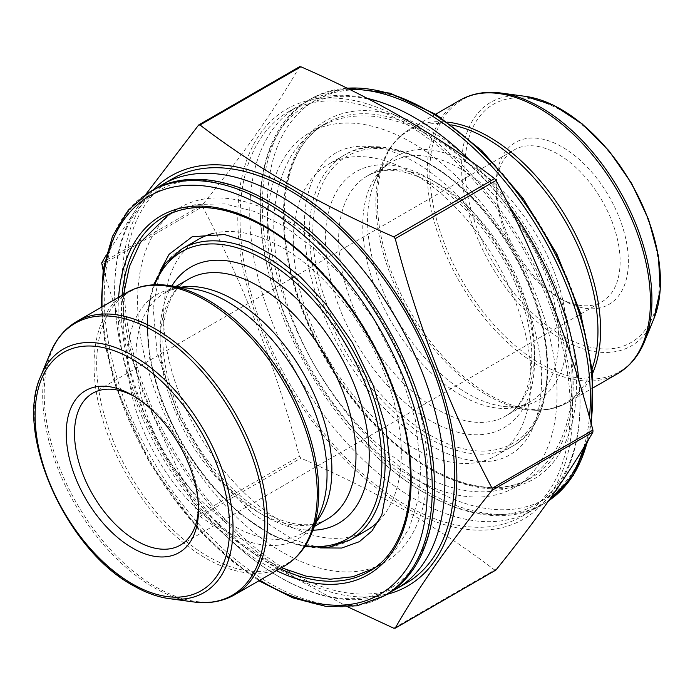 <?xml version="1.0" encoding="UTF-8"?>
<svg xmlns="http://www.w3.org/2000/svg" width="695" height="695" viewBox="0 0 695 695"><rect width="100%" height="100%" fill="white"/><g stroke="black" fill="none" stroke-linecap="round" stroke-linejoin="round"><path stroke-width="0.52" stroke-dasharray="3.48 2.61" d="M199.239 124.735L299.397 66.902C276.193 107.595 243.902 153.534 202.54 204.712L202.54 206.667C243.902 284.646 276.193 367.863 299.397 456.32L300.865 458.144C374.718 490.305 439.292 527.583 494.597 569.996L496.065 569.865M347.987 606.978L269.79 564.201L200.03 516.368L198.561 514.543L144.213 396.193L103.129 270.19M106.144 255.326L145.828 194.339M412.17 172.812A168.086 97.048 -120 0 0 328.127 164.48A168.086 97.048 -120 0 0 328.118 358.577A168.086 97.048 -120 0 0 496.213 455.616A168.086 97.048 -120 0 0 521.971 320.925A168.086 97.048 -120 0 0 412.17 172.812M412.17 142.788A204.851 118.272 -120 0 0 309.735 132.641A204.851 118.272 -120 0 0 309.735 369.184A204.851 118.272 -120 0 0 514.595 487.464A204.851 118.272 -120 0 0 545.992 323.305A204.851 118.272 -120 0 0 412.17 142.788M349.324 89.325A233.555 134.847 -120 0 0 308.45 100.245A233.555 134.847 -120 0 0 267.314 267.193A233.555 134.847 -120 0 0 376.855 456.928A233.555 134.847 -120 0 0 542.004 504.779A233.555 134.847 -120 0 0 549.215 500.061M583.722 447.597A233.555 134.847 -120 0 0 589.456 417.391M367.325 98.395A233.555 134.847 -120 0 0 298.12 106.205A233.555 134.847 -120 0 0 298.12 375.899A233.555 134.847 -120 0 0 531.675 510.738A233.555 134.847 -120 0 0 578.961 381.355M509.426 206.676A233.555 134.847 -120 0 0 470.489 160.997M405.185 123.389A233.555 134.847 -120 0 0 288.408 111.817A233.555 134.847 -120 0 0 288.399 381.503A233.555 134.847 -120 0 0 521.962 516.35A233.555 134.847 -120 0 0 557.755 329.195A233.555 134.847 -120 0 0 405.185 123.389M405.185 120.782A236.743 136.68 -120 0 0 243.389 270.303A236.743 136.68 -120 0 0 488.255 529.868A236.743 136.68 -120 0 0 566.972 357.873A236.743 136.68 -120 0 0 405.185 120.782M562.246 299.771A93.53 54.002 -120 0 0 628.384 261.581A93.53 54.002 -120 0 0 562.246 147.036A93.53 54.002 -120 0 0 496.117 185.218A93.53 54.002 -120 0 0 562.246 299.771L558.12 297.382A87.683 50.622 60 0 1 558.111 297.382A87.683 50.622 60 0 1 496.117 189.996A87.683 50.622 60 0 1 514.274 149.851A87.683 50.622 60 0 1 601.957 200.473A87.683 50.622 60 0 1 601.957 301.726A87.683 50.622 60 0 1 558.12 297.382L562.246 299.771M198.475 507.324A87.683 50.622 -120 0 0 198.509 504.996A87.683 50.622 -120 0 0 136.515 397.61A87.683 50.622 -120 0 0 134.483 396.471M386.854 594.347A236.743 136.68 60 0 1 289.45 574.2A236.743 136.68 60 0 1 140.564 383.327A236.743 136.68 60 0 1 153.308 189.822M406.228 583.166A233.555 134.847 60 0 1 289.45 571.603A233.555 134.847 60 0 1 136.872 365.787A233.555 134.847 60 0 1 172.673 178.641M391.233 591.567A233.555 134.847 60 0 1 279.729 577.215A233.555 134.847 60 0 1 231.365 540.927A233.555 134.847 60 0 1 121.816 351.192A233.555 134.847 60 0 1 157.904 187.424M386.177 594.738A233.555 134.847 60 0 1 269.399 583.174A233.555 134.847 60 0 1 116.821 377.359A233.555 134.847 60 0 1 152.622 190.213M282.457 552.204A204.851 118.272 60 0 1 148.634 371.677A204.851 118.272 60 0 1 180.031 207.527A204.851 118.272 60 0 1 384.891 325.799A204.851 118.272 60 0 1 384.891 562.351A204.851 118.272 60 0 1 282.457 552.204M366.5 530.502A168.086 97.048 60 0 1 282.457 522.18A168.086 97.048 60 0 1 172.655 374.058A168.086 97.048 60 0 1 198.414 239.367M213.035 233.459A168.086 97.048 60 0 1 366.508 336.415A168.086 97.048 60 0 1 378.931 520.798M101.696 264.882L202.54 206.667M101.696 262.927L202.54 204.712M198.561 514.543L299.397 456.32M200.03 516.368L300.865 458.144M393.761 628.211L494.597 569.996M644.63 341.384A157.044 90.671 60 0 1 462.366 281.067A157.044 90.671 60 0 1 501.269 93.069M525.533 96.379A140.616 81.185 -120 0 0 463.226 188.493A140.616 81.185 -120 0 0 561.013 338.934A140.616 81.185 -120 0 0 653.891 318.71M592.653 373.267A157.826 91.123 60 0 1 567.893 402.388A157.826 91.123 60 0 1 410.067 311.264A157.826 91.123 60 0 1 410.067 129.018A157.826 91.123 60 0 1 447.658 122.138M459.908 100.245A157.826 91.123 -120 0 0 459.908 282.491A157.826 91.123 -120 0 0 617.733 373.615M451.524 124.926A157.044 90.671 -120 0 0 383.18 161.249A157.044 90.671 -120 0 0 486.917 395.125A157.044 90.671 -120 0 0 526.532 409.564A157.044 90.671 -120 0 0 592.166 368.532M467.318 163.047A141.042 81.437 -120 0 0 374.145 183.324A141.042 81.437 -120 0 0 396.793 318.927A141.042 81.437 -120 0 0 502.902 406.34A141.042 81.437 -120 0 0 565.391 313.94A141.042 81.437 -120 0 0 467.318 163.047M460.707 168.911A138.54 79.986 -120 0 0 391.433 162.048A138.54 79.986 -120 0 0 391.433 322.02A138.54 79.986 -120 0 0 529.972 402.005A138.54 79.986 -120 0 0 551.205 290.996A138.54 79.986 -120 0 0 460.707 168.911M436.59 182.828A138.54 79.986 -120 0 0 367.325 175.974A138.54 79.986 -120 0 0 367.325 335.937A138.54 79.986 -120 0 0 505.864 415.923A138.54 79.986 -120 0 0 527.097 304.914A138.54 79.986 -120 0 0 436.59 182.828M429.979 179.015A147.887 85.389 -120 0 0 339.421 307.859A147.887 85.389 -120 0 0 520.546 412.43A147.887 85.389 -120 0 0 429.979 179.015M429.979 435.096A165.749 95.693 60 0 1 328.483 173.498A165.749 95.693 60 0 1 531.484 290.701A165.749 95.693 60 0 1 429.979 435.096M428.329 437.963A168.086 97.048 -120 0 0 512.371 446.286A168.086 97.048 -120 0 0 538.139 311.595A168.086 97.048 -120 0 0 428.329 163.481A168.086 97.048 -120 0 0 344.286 155.15A168.086 97.048 -120 0 0 318.519 289.841A168.086 97.048 -120 0 0 428.329 437.963M428.329 133.457A204.851 118.272 60 0 1 562.159 313.975A204.851 118.272 60 0 1 530.754 478.134A204.851 118.272 60 0 1 428.329 467.987A204.851 118.272 60 0 1 294.498 287.461A204.851 118.272 60 0 1 325.903 123.31A204.851 118.272 60 0 1 428.329 133.457M429.979 468.943A207.197 119.627 -120 0 0 556.86 288.434A207.197 119.627 -120 0 0 303.098 141.928A207.197 119.627 -120 0 0 429.979 468.943M429.979 487.603A230.045 132.823 60 0 1 289.103 124.518A230.045 132.823 60 0 1 570.856 287.183A230.045 132.823 60 0 1 429.979 487.603M347.04 88.213A233.555 134.847 -120 0 0 310.726 98.933A233.555 134.847 -120 0 0 274.925 286.088A233.555 134.847 -120 0 0 427.503 491.895A233.555 134.847 -120 0 0 544.281 503.467A233.555 134.847 -120 0 0 548.807 500.635M587.284 441.681A233.555 134.847 -120 0 0 590.959 422.821M562.246 335.737A137.575 79.43 60 0 1 478.004 118.593A137.575 79.43 60 0 1 646.498 215.876A137.575 79.43 60 0 1 562.246 335.737M383.901 596.058A233.555 134.847 60 0 1 267.123 584.486A233.555 134.847 60 0 1 114.545 378.679A233.555 134.847 60 0 1 150.346 191.525M276.436 570.656A207.197 119.627 60 0 1 118.61 297.286M102.043 306.851A230.045 132.823 -120 0 0 259.869 580.221M122.085 295.288A204.851 118.272 -120 0 0 266.298 561.534A204.851 118.272 -120 0 0 279.911 568.649M384.891 562.351L368.724 571.681A204.851 118.272 -120 0 0 400.129 407.522A204.851 118.272 -120 0 0 266.298 227.004A204.851 118.272 -120 0 0 163.872 216.857L180.031 207.527M350.341 539.833A168.086 97.048 60 0 1 266.298 531.51A168.086 97.048 60 0 1 156.488 383.388A168.086 97.048 60 0 1 182.255 248.697M154.742 284.75A165.749 95.693 -120 0 0 181.769 443.071A165.749 95.693 -120 0 0 305.357 545.636M312.898 530.207A147.887 85.389 60 0 1 264.647 515.977A147.887 85.389 60 0 1 171.865 285.94M258.036 512.154A138.54 79.986 60 0 1 167.53 390.077A138.54 79.986 60 0 1 188.762 279.06C174.61 287.07 166.131 303.211 163.316 327.51C161.275 350.645 165.645 376.264 176.426 404.368C193.757 449.535 228.403 492.321 262.71 511.694C289.372 526.15 310.9 528.591 327.302 519.017A138.54 79.986 60 0 1 258.036 512.154M316.416 521.589A138.54 79.986 60 0 1 303.194 532.935A138.54 79.986 60 0 1 233.92 526.072A138.54 79.986 60 0 1 143.422 403.995A138.54 79.986 60 0 1 164.654 292.977A138.54 79.986 60 0 1 181.091 287.2M314.435 526.445L303.194 532.935C310.309 529.043 316.069 521.945 320.482 511.659A141.042 81.437 60 0 1 227.308 531.936A141.042 81.437 60 0 1 129.235 381.042A141.042 81.437 60 0 1 191.724 288.651C180.613 287.322 171.587 288.764 164.654 292.977L175.896 286.488M311.447 533.743A157.044 90.671 60 0 1 207.709 556.321A157.044 90.671 60 0 1 98.508 388.305A157.044 90.671 60 0 1 168.094 285.428M126.733 292.604A157.826 91.123 -120 0 0 102.539 419.068A157.826 91.123 -120 0 0 205.65 558.154A157.826 91.123 -120 0 0 284.559 565.965M234.719 594.746A157.826 91.123 60 0 1 155.802 586.928A157.826 91.123 60 0 1 52.698 447.849A157.826 91.123 60 0 1 76.893 321.377M50.005 353.607A157.044 90.671 -120 0 0 153.743 587.484A157.044 90.671 -120 0 0 193.358 601.913M169.094 598.612A140.616 81.185 60 0 1 133.614 585.685A140.616 81.185 60 0 1 40.736 376.273M320.021 547.903L293.099 539.676L252.441 513.692L213.878 473.451L177.955 414.811L157.009 352.278L153.126 307.312L160.093 270.954M169.146 214.121L195.538 204.478L224.928 203.896L254.622 211.506L284.576 226.483L313.81 248.098L341.332 275.437L373.988 319.544L399.278 368.819L415.306 419.658L420.831 468.456L417.973 500.079L409.32 527.948L394.838 550.953L373.702 568.501M281.466 567.754L266.845 560.491L238.75 541.709L211.914 517.471L165.549 456.32L144.169 413.508L129.713 369.523L123.293 330.664L123.623 294.393M541.64 381.164C540.519 418.694 530.155 443.097 510.556 454.382C494.093 464.573 472.009 463.904 444.296 452.376C416.496 439.796 390.095 417.721 365.084 386.151C336.163 348.36 317.207 307.972 308.215 264.986C300.475 221.097 304.497 188.441 320.291 167.026C332.679 150.12 351.149 143.526 375.691 147.253C409.242 153.421 442.95 176.539 476.813 216.605C516.324 264.378 542.17 330.811 541.64 381.164M572.037 381.164C571.942 427.399 556.634 460.507 526.098 480.506C494.067 497.75 458.048 495.309 418.043 473.199C378.575 450.534 344.807 415.81 316.746 369.028C300.197 340.871 288.243 311.942 280.91 282.231C268.591 231.009 272.188 188.614 291.709 155.037C311.317 125.387 339.455 112.573 376.134 116.604C416.861 122.893 455.659 146.741 492.529 188.137C540.415 241.895 572.506 319.075 572.037 381.164M435.722 114.206L410.067 129.018C398.061 136.072 389.096 146.819 383.18 161.249L374.145 183.324C378.558 173.038 384.318 165.949 391.433 162.048L367.325 175.974C383.727 166.392 405.255 168.833 431.916 183.298C466.232 202.662 500.869 245.448 518.201 290.623C528.982 318.718 533.352 344.338 531.31 367.481C528.495 391.772 520.016 407.922 505.864 415.923L529.972 402.005C523.04 406.219 514.013 407.67 502.902 406.34L526.532 409.564C541.996 411.649 555.783 409.259 567.893 402.388L593.547 387.575M496.213 455.616L512.371 446.286C556.243 422.916 559.492 339.699 520.685 265.464C479.142 180.127 391.876 124.709 344.286 155.15L328.127 164.48M514.595 487.464L530.754 478.134C502.972 493.415 469.221 490.001 429.493 467.865C375.83 437.563 323.271 369.862 299.615 300.31C271.302 221.288 283.213 146.254 325.903 123.31L309.735 132.641M542.004 504.779L548.798 500.652M308.45 100.245L310.726 98.933L346.64 88.013M267.314 267.193C254.483 206.78 259.2 160.38 281.466 127.984C294.819 109.463 312.846 99.046 335.546 96.727C359.532 94.416 386.142 101.548 415.384 118.124C431.621 127.506 447.58 139.478 463.261 154.055M376.855 456.928C433.784 510.712 498.028 527.87 535.411 504.535C553.481 494.006 566.321 475.927 573.922 450.299C582.358 420.31 581.984 384.813 572.81 343.799M521.962 516.35L531.675 510.738M288.408 111.817L298.12 106.205M180.352 545.132L601.957 301.726M92.67 393.266L514.274 149.851M591.497 424.801L588.483 439.666M496.117 189.996L496.117 185.218M317.771 238.064C260.842 184.271 196.598 167.121 159.216 190.456C141.146 200.985 128.306 219.064 120.704 244.692C112.269 274.673 112.642 310.17 121.816 351.192M427.312 427.799C440.144 488.203 435.426 534.603 413.16 566.998C399.807 585.52 381.781 595.945 359.08 598.265C335.094 600.576 308.484 593.443 279.242 576.867C263.005 567.485 247.046 555.505 231.365 540.927M153.508 284.811L146.958 318.831L149.703 358.646L161.492 401.224L181.395 443.28L207.866 481.548L238.845 513.049L271.954 535.341L304.688 546.67M101.079 307.416L105.119 344.868L114.718 384.005L149.06 461.94L199.396 530.659L228.481 558.545L258.905 580.785M136.515 397.61L132.38 395.22M198.509 504.996L198.509 509.765"/><path stroke-width="1.04" d="M103.129 270.19L101.696 262.927L106.144 255.326M145.828 194.339L198.561 125.126L200.03 124.996C255.725 167.625 320.308 204.912 393.761 236.839L395.229 238.663C418.433 327.128 450.725 410.345 492.095 488.324L492.095 490.279C450.725 541.457 418.433 587.388 395.229 628.08L393.761 628.211L347.987 606.978M494.597 569.996L496.065 569.865C537.435 518.687 569.718 472.756 592.931 432.055L592.931 430.101C569.718 341.645 537.435 258.427 496.065 180.448L494.597 178.624C439.292 136.211 374.718 98.933 300.865 66.772L299.397 66.902M495.752 570.143L395.229 628.08M589.456 417.391A233.555 134.847 -120 0 0 425.227 111.817A233.555 134.847 -120 0 0 349.324 89.325M549.215 500.061A233.555 134.847 -120 0 0 583.722 447.597M470.489 160.997A233.555 134.847 -120 0 0 463.261 154.055A233.555 134.847 -120 0 0 414.898 117.776A233.555 134.847 -120 0 0 367.325 98.395M578.961 381.355A233.555 134.847 -120 0 0 572.81 343.799A233.555 134.847 -120 0 0 509.426 206.676M134.483 396.471A87.683 50.622 -120 0 0 92.67 393.266A87.683 50.622 -120 0 0 79.23 463.522A87.683 50.622 -120 0 0 136.507 540.788A87.683 50.622 -120 0 0 180.352 545.132A87.683 50.622 -120 0 0 198.475 507.324M153.308 189.822A236.743 136.68 60 0 1 372.52 261.042A236.743 136.68 60 0 1 386.854 594.347M157.904 187.424A233.555 134.847 60 0 1 162.951 184.245L172.673 178.641A233.555 134.847 60 0 1 406.228 313.48A233.555 134.847 60 0 1 406.228 583.166L396.506 588.778A233.555 134.847 60 0 1 391.233 591.567M162.951 184.245A233.555 134.847 60 0 1 396.506 319.092A233.555 134.847 60 0 1 396.506 588.778M150.346 191.525L152.622 190.213A233.555 134.847 60 0 1 317.771 238.064A233.555 134.847 60 0 1 427.312 427.799A233.555 134.847 60 0 1 386.177 594.738L383.901 596.058A233.555 134.847 60 0 0 419.702 408.903A233.555 134.847 60 0 0 267.123 203.088A233.555 134.847 60 0 0 150.346 191.525L128.367 210.046L112.468 236.378L103.268 269.304L101.079 307.416M378.931 520.798A168.086 97.048 60 0 1 366.5 530.502L350.341 539.833A168.086 97.048 60 0 0 376.108 405.142A168.086 97.048 60 0 0 266.298 257.02A168.086 97.048 60 0 0 182.255 248.697L198.414 239.367A168.086 97.048 60 0 1 213.035 233.459M132.38 547.955A93.53 54.002 60 0 1 66.242 433.402A93.53 54.002 60 0 1 132.38 395.22A93.53 54.002 60 0 1 198.509 509.765A93.53 54.002 60 0 1 132.38 547.955M492.095 490.279L592.931 432.055M492.095 488.324L592.931 430.101M395.229 238.663L496.065 180.448M393.761 236.839L494.597 178.624M200.03 124.996L300.865 66.772M644.63 341.384L653.891 318.71A140.616 81.185 -120 0 0 561.013 109.306A140.616 81.185 -120 0 0 525.533 96.379L501.269 93.069A157.044 90.671 60 0 1 540.892 107.508A157.044 90.671 60 0 1 644.63 341.384C638.705 355.814 629.74 366.56 617.733 373.615A157.826 91.123 -120 0 0 641.928 247.142A157.826 91.123 -120 0 0 538.825 108.064A157.826 91.123 -120 0 0 459.908 100.245L435.722 114.206M447.658 122.138A157.826 91.123 60 0 1 488.976 136.837A157.826 91.123 60 0 1 592.653 373.267M592.166 368.532A157.044 90.671 -120 0 0 486.917 138.67A157.044 90.671 -120 0 0 451.524 124.926M548.807 500.635A233.555 134.847 -120 0 0 587.284 441.681M590.959 422.821A233.555 134.847 -120 0 0 427.503 110.496A233.555 134.847 -120 0 0 347.04 88.213M118.61 297.286A207.197 119.627 60 0 1 264.647 226.049A207.197 119.627 60 0 1 411.032 472.921A207.197 119.627 60 0 1 276.436 570.656M259.869 580.221A230.045 132.823 -120 0 0 427.295 491.886A230.045 132.823 -120 0 0 264.647 207.388A230.045 132.823 -120 0 0 102.043 306.851M279.911 568.649A204.851 118.272 -120 0 0 368.724 571.681C411.414 548.729 423.325 473.703 395.012 394.682C371.356 325.13 318.796 257.419 265.134 227.117C225.406 204.99 191.655 201.567 163.872 216.857A204.851 118.272 -120 0 0 122.085 295.288M305.357 545.636A165.749 95.693 -120 0 0 380.009 437.946A165.749 95.693 -120 0 0 264.647 259.887A165.749 95.693 -120 0 0 154.742 284.75M171.865 285.94A147.887 85.389 60 0 1 338.595 352.53A147.887 85.389 60 0 1 312.898 530.207M175.896 286.488L188.762 279.06A138.54 79.986 60 0 1 327.302 359.046A138.54 79.986 60 0 1 327.302 519.017L314.435 526.445M181.091 287.2A138.54 79.986 60 0 1 303.194 372.963A138.54 79.986 60 0 1 316.416 521.589M191.724 288.651A141.042 81.437 60 0 1 297.834 376.065A141.042 81.437 60 0 1 320.482 511.659L311.447 533.743A157.044 90.671 60 0 0 207.709 299.866A157.044 90.671 60 0 0 168.094 285.428L191.724 288.651M284.559 565.965A157.826 91.123 -120 0 0 284.559 383.727A157.826 91.123 -120 0 0 126.733 292.604L76.893 321.377A157.826 91.123 60 0 1 234.719 412.5A157.826 91.123 60 0 1 234.719 594.746L284.559 565.965C296.565 558.919 305.531 548.173 311.447 533.743M193.358 601.913A157.044 90.671 -120 0 0 262.945 499.036A157.044 90.671 -120 0 0 153.743 331.029A157.044 90.671 -120 0 0 50.005 353.607L40.736 376.273A140.616 81.185 60 0 1 133.614 356.057A140.616 81.185 60 0 1 231.4 506.499A140.616 81.185 60 0 1 169.094 598.612L193.358 601.913C208.821 604.007 222.609 601.618 234.719 594.746M132.38 583.922A137.575 79.43 -120 0 0 216.623 464.06A137.575 79.43 -120 0 0 48.129 366.778A137.575 79.43 -120 0 0 132.38 583.922M160.093 270.954L169.094 254.318L192.22 236.734L224.485 234.545L248.923 241.99L274.951 256.472L300.996 277.435L325.616 303.897L352.452 342.696L373.102 385.195L386.055 428.233L390.434 468.456L381.824 514.978L371.981 530.919L359.358 541.683L341.662 548.042L320.021 547.903M373.702 568.501L352.956 576.728L330.116 579.222L306.061 576.129L281.466 567.754M123.623 294.393L129.461 266.428L140.503 242.338L169.146 214.121M394.96 628.332L495.796 570.117M198.831 124.874L299.667 66.659M593.547 387.575L617.733 373.615M501.269 93.069C485.805 90.984 472.018 93.373 459.908 100.245M346.64 88.013L390.156 93.156L436.373 114.614L481.826 150.607L523.057 198.327L556.886 254.057L580.655 313.445L592.514 371.86L591.497 424.801M588.483 439.666L573.253 475.493L548.798 500.652M653.891 318.71L660.25 289.902L658.4 255.925L648.574 219.438L631.599 183.367L608.855 150.633L582.167 123.875L553.663 105.284L525.533 96.379M182.255 248.697L165.271 263.466L153.508 284.811M304.688 546.67L329.065 547.165L350.341 539.833M126.733 292.604C138.844 285.732 152.631 283.343 168.094 285.428M76.893 321.377C64.887 328.431 55.921 339.169 50.005 353.607M258.905 580.785L293.012 597.935L326.12 606.431L356.874 605.832L383.901 596.058M40.736 376.273C14.178 433.098 66.094 549.702 133.101 585.529C145.411 592.618 157.409 596.979 169.094 598.612"/></g></svg>
